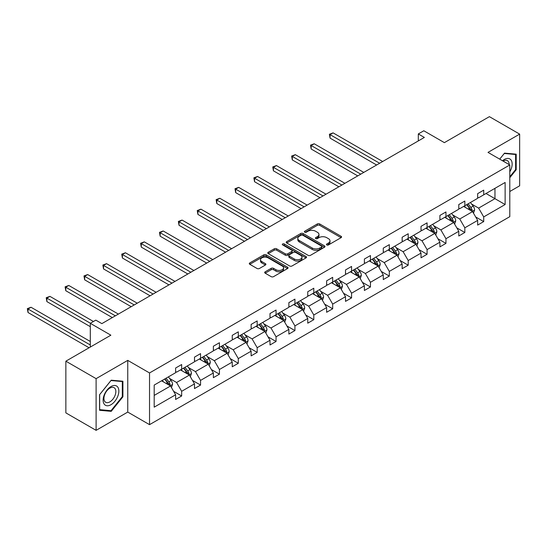 <?xml version="1.0" encoding="UTF-8"?>
<svg xmlns="http://www.w3.org/2000/svg" width="547" height="547" viewBox="0 0 547 547"><rect width="100%" height="100%" fill="white"/><g stroke="black" fill="none" stroke-linecap="round" stroke-linejoin="round"><path stroke-width="0.82" d="M326.791 244.947A1.176 0.677 0 0 0 328.453 244.947L341.075 237.658A1.682 0.971 0 0 0 341.567 236.974A1.682 0.971 0 0 0 341.075 236.29L319.694 223.942A1.682 0.971 0 0 0 317.322 223.942L304.7 231.231A1.176 0.677 0 0 0 304.351 231.709A1.176 0.677 0 0 0 304.7 232.188A1.176 0.677 0 0 0 306.361 232.188L307.995 231.244A5.374 3.104 0 0 1 315.598 231.244L317.376 232.277A5.374 3.104 0 0 1 318.956 234.472A5.374 3.104 0 0 1 317.376 236.666L315.742 237.61A1.176 0.677 0 0 0 315.4 238.089A1.176 0.677 0 0 0 315.742 238.567A1.176 0.677 0 0 0 317.41 238.567L319.038 237.624A5.374 3.104 0 0 1 326.641 237.624L328.426 238.656A5.374 3.104 0 0 1 329.998 240.844A5.374 3.104 0 0 1 328.426 243.039L326.791 243.983A1.176 0.677 0 0 0 326.45 244.468A1.176 0.677 0 0 0 326.791 244.947L326.791 243.983M509.79 191.512L519.65 185.816L519.65 134.118L489.394 116.655L444.383 142.644L423.809 130.767L418.305 133.947L418.305 140.928M96.108 430.345L127.752 412.076L127.752 360.377L96.108 378.647L96.108 430.345L65.859 412.882L65.859 361.184L110.87 335.188L90.303 323.311L90.303 347.065M96.108 378.647L65.859 361.184M265.172 271.811A1.682 0.971 0 0 0 264.68 272.495A1.682 0.971 0 0 0 265.172 273.179L271.175 276.645A1.682 0.971 0 0 0 273.548 276.645L287.565 268.55A1.682 0.971 0 0 0 288.057 267.866A1.682 0.971 0 0 0 287.565 267.182L266.184 254.84A1.682 0.971 0 0 0 263.804 254.84L249.794 262.929A1.682 0.971 0 0 0 249.302 263.613A1.682 0.971 0 0 0 249.794 264.304L257.035 268.481A1.682 0.971 0 0 0 259.415 268.481L265.411 265.022A1.682 0.971 0 0 0 265.904 264.338A1.682 0.971 0 0 0 265.411 263.647L261.815 261.575A4.492 2.591 0 0 1 260.502 259.743A4.492 2.591 0 0 1 263.278 257.343A4.492 2.591 0 0 1 268.174 257.904L282.245 266.033A4.492 2.591 0 0 1 283.565 267.866A4.492 2.591 0 0 1 280.789 270.266A4.492 2.591 0 0 1 275.893 269.698L273.548 268.345A1.682 0.971 0 0 0 271.175 268.345L265.172 271.811L265.172 273.179M90.303 323.311L95.807 320.132L101.858 323.626L424.356 137.434L418.305 133.947M127.752 360.377L149.536 372.951L509.79 164.962L509.79 216.667L149.536 424.657L149.536 372.951M519.65 134.118L488.006 152.387L509.79 164.962M308.111 255.319A1.682 0.971 0 0 0 310.491 255.319L324.508 247.223A1.682 0.971 0 0 0 325 246.54A1.682 0.971 0 0 0 324.508 245.856L303.127 233.507A1.682 0.971 0 0 0 300.747 233.507L286.731 241.603A1.682 0.971 0 0 0 286.238 242.287A1.682 0.971 0 0 0 286.731 242.971L308.111 255.319M283.107 245.2A1.176 0.677 0 0 1 284.296 245.364L284.296 243.969L306.033 256.516A1.682 0.971 0 0 1 306.525 257.206A1.682 0.971 0 0 1 306.033 257.89L292.016 265.979A1.682 0.971 0 0 1 289.643 265.979L268.262 253.637L274.259 250.198L274.259 248.803L268.262 252.263A1.682 0.971 0 0 0 267.77 252.953A1.682 0.971 0 0 0 268.262 253.637L268.262 252.263M274.259 250.198A1.682 0.971 0 0 1 276.638 250.198L276.638 248.803A1.682 0.971 0 0 0 274.259 248.803M276.638 248.803L285.308 253.808A1.682 0.971 0 0 0 287.681 253.808L291.66 251.511A1.682 0.971 0 0 0 292.153 250.827A1.682 0.971 0 0 0 291.66 250.136L282.635 244.926A1.176 0.677 0 0 1 282.293 244.447A1.176 0.677 0 0 1 283.018 243.818A1.176 0.677 0 0 1 284.296 243.969M154.192 385.074L175.614 372.712L175.614 368.028L181.666 364.534L181.666 369.218L194.493 361.813L194.493 357.129L200.544 353.636L200.544 358.319L213.371 350.914L213.371 346.23L219.422 342.737L219.422 347.42L232.249 340.015L232.249 335.332L238.301 331.838L238.301 336.521L251.128 329.109L251.128 324.433L257.179 320.939L257.179 325.622L270.006 318.21L270.006 313.534L276.05 310.04L276.05 314.723L288.878 307.311L288.878 302.635L294.929 299.141L294.929 303.824L307.756 296.412L307.756 291.736L313.807 288.242L313.807 292.925L326.634 285.513L326.634 280.837L332.685 277.343L332.685 282.026L345.513 274.615L345.513 269.938L351.564 266.444L351.564 271.127L364.391 263.716L364.391 259.039L370.442 255.545L370.442 260.228L383.269 252.817L383.269 248.14L389.32 244.646L389.32 249.329L402.148 241.918L402.148 237.241L408.199 233.747L408.199 238.43L421.026 231.019L421.026 226.342L427.077 222.848L427.077 227.531L439.904 220.12L439.904 215.443L445.955 211.949L445.955 216.633L458.783 209.221L458.783 204.544L464.834 201.05L464.834 205.734L477.661 198.322L477.661 193.645L483.712 190.151L483.712 194.835L505.127 182.466L505.127 204.544L483.712 216.906L483.712 221.59L477.661 225.084L477.661 220.4L464.834 227.805L464.834 232.489L458.783 235.983L458.783 231.299L445.955 238.704L445.955 243.388L439.904 246.882L439.904 242.198L427.077 249.603L427.077 254.287L421.026 257.781L421.026 253.097L408.199 260.502L408.199 265.186L402.148 268.68L402.148 263.996L389.32 271.401L389.32 276.085L383.269 279.579L383.269 274.895L370.442 282.3L370.442 286.984L364.391 290.478L364.391 285.794L351.564 293.199L351.564 297.883L345.513 301.376L345.513 296.693L332.685 304.105L332.685 308.781L326.634 312.275L326.634 307.592L313.807 315.004L313.807 319.68L307.756 323.174L307.756 318.491L294.929 325.903L294.929 330.579L288.878 334.073L288.878 329.39L276.05 336.802L276.05 341.478L270.006 344.972L270.006 340.289L257.179 347.701L257.179 352.377L251.128 355.871L251.128 351.188L238.301 358.6L238.301 363.276L232.249 366.77L232.249 362.087L219.422 369.498L219.422 374.175L213.371 377.669L213.371 372.986L200.544 380.397L200.544 385.074L194.493 388.568L194.493 383.885L181.666 391.296L181.666 395.973L175.614 399.467L175.614 394.784L154.192 407.153L154.192 385.074M180.455 369.916L189.406 375.085L176.578 382.49L169.577 378.449M176.578 382.49L181.666 391.296M189.406 375.085L194.493 383.885M175.614 371.591L176.578 372.151L181.666 369.218M199.334 359.017L208.284 364.186L195.457 371.591L188.455 367.55M195.457 371.591L200.544 380.397M208.284 364.186L213.371 372.986M194.493 360.692L195.457 361.252L200.544 358.319M218.212 348.118L227.162 353.287L214.335 360.692L207.334 356.651M214.335 360.692L219.422 369.498M227.162 353.287L232.249 362.087M213.371 349.793L214.335 350.353L219.422 347.42M237.09 337.219L246.041 342.388L233.213 349.793L226.212 345.752M233.213 349.793L238.301 358.6M246.041 342.388L251.128 351.188M232.249 338.894L233.213 339.455L238.301 336.521M255.962 326.32L264.919 331.489L252.092 338.894L245.09 334.853M252.092 338.894L257.179 347.701M264.919 331.489L270.006 340.289M251.128 327.995L252.092 328.556L257.179 325.622M274.84 315.421L283.797 320.59L270.97 327.995L263.969 323.954M270.97 327.995L276.05 336.802M283.797 320.59L288.878 329.39M270.006 317.096L270.97 317.657L276.05 314.723M293.718 304.522L302.676 309.691L289.848 317.096L282.847 313.055M289.848 317.096L294.929 325.903M302.676 309.691L307.756 318.491M288.878 306.197L289.848 306.758L294.929 303.824M312.597 293.623L321.554 298.792L308.727 306.197L301.725 302.156M308.727 306.197L313.807 315.004M321.554 298.792L326.634 307.592M307.756 295.298L308.727 295.859L313.807 292.925M331.475 282.724L340.432 287.893L327.605 295.298L320.604 291.257M327.605 295.298L332.685 304.105M340.432 287.893L345.513 296.693M326.634 284.399L327.605 284.96L332.685 282.026M350.353 271.825L359.311 276.994L346.483 284.399L339.475 280.358M346.483 284.399L351.564 293.199M359.311 276.994L364.391 285.794M345.513 273.5L346.483 274.061L351.564 271.127M369.232 260.926L378.189 266.095L365.362 273.5L358.353 269.459M365.362 273.5L370.442 282.3M378.189 266.095L383.269 274.895M364.391 262.601L365.362 263.162L370.442 260.228M388.11 250.027L397.067 255.196L384.24 262.601L377.232 258.56M384.24 262.601L389.32 271.401M397.067 255.196L402.148 263.996M383.269 251.702L384.24 252.263L389.32 249.329M406.989 239.128L415.946 244.297L403.118 251.702L396.11 247.661M403.118 251.702L408.199 260.502M415.946 244.297L421.026 253.097M402.148 240.803L403.118 241.364L408.199 238.43M425.867 228.229L434.824 233.398L421.997 240.803L414.988 236.762M421.997 240.803L427.077 249.603M434.824 233.398L439.904 242.198M421.026 229.904L421.997 230.465L427.077 227.531M444.745 217.33L453.695 222.499L440.868 229.904L433.867 225.863M440.868 229.904L445.955 238.704M453.695 222.499L458.783 231.299M439.904 219.005L440.868 219.566L445.955 216.633M463.624 206.431L472.574 211.6L459.747 219.005L452.745 214.964M459.747 219.005L464.834 227.805M472.574 211.6L477.661 220.4M458.783 208.106L459.747 208.667L464.834 205.734M486.009 193.501L494.967 198.677L478.625 208.106L471.623 204.065M478.625 208.106L483.712 216.906M505.127 204.544L494.967 198.677L494.967 188.332L505.127 182.466M127.752 412.076L149.536 424.657M477.661 197.207L478.625 197.768L483.712 194.835M154.192 395.413L170.534 385.984L161.577 380.815M170.534 385.984L175.614 394.784M475.664 216.947L483.712 221.59M456.786 227.846L464.834 232.489M437.908 238.745L445.955 243.388M419.029 249.644L427.077 254.287M400.151 260.543L408.199 265.186M381.273 271.442L389.32 276.085M362.394 282.341L370.442 286.984M343.516 293.24L351.564 297.883M324.638 304.139L332.685 308.781M305.759 315.038L313.807 319.68M286.881 325.937L294.929 330.579M268.009 336.836L276.05 341.478M249.131 347.735L257.179 352.377M230.253 358.634L238.301 363.276M211.374 369.533L219.422 374.175M192.496 380.432L200.544 385.074M173.618 391.331L181.666 395.973M509.79 177.72L516.204 169.748L516.204 154.172L504.525 153.133L499.698 159.136M122.911 396.807L122.911 381.238L111.232 380.192L99.561 394.722L99.561 410.291L111.232 411.337L122.911 396.807L122.309 396.459M327.263 245.111L328.426 244.441A5.374 3.104 0 0 0 329.998 242.246L329.998 240.844M318.956 234.472L318.956 235.866A5.374 3.104 0 0 1 317.376 238.061L316.214 238.731M341.055 237.672L319.694 225.343A1.682 0.971 0 0 0 317.322 225.343L305.171 232.359M324.48 247.237L303.127 234.909A1.682 0.971 0 0 0 300.747 234.909L286.758 242.984M321.533 247.018A1.176 0.677 0 0 0 321.882 246.54A1.176 0.677 0 0 0 321.533 246.061L302.764 235.224A1.176 0.677 0 0 0 301.103 235.224L299.38 236.215A5.374 3.104 0 0 0 297.807 238.41A5.374 3.104 0 0 0 299.38 240.605L312.214 248.017A5.374 3.104 0 0 0 319.81 248.017L321.533 247.018L321.533 248.42A1.176 0.677 0 0 0 321.882 247.935L321.882 246.54M297.807 238.41L297.807 239.812A5.374 3.104 0 0 0 299.38 242.006L299.38 240.605M321.533 248.42L319.81 249.411A5.374 3.104 0 0 1 312.214 249.411L299.38 242.006M276.638 250.198L285.308 255.203A1.682 0.971 0 0 0 287.681 255.203L291.66 252.905A1.682 0.971 0 0 0 292.153 252.222L292.153 250.827M284.296 245.364L306.012 257.904M294.307 259.005A4.492 2.591 0 0 0 299.202 259.565A4.492 2.591 0 0 0 301.978 257.172A4.492 2.591 0 0 0 300.659 255.333L295.701 252.475A1.682 0.971 0 0 0 293.322 252.475L289.342 254.772A1.682 0.971 0 0 0 288.85 255.456A1.682 0.971 0 0 0 289.342 256.14L294.307 259.005L294.307 260.399A4.492 2.591 0 0 0 299.202 260.96A4.492 2.591 0 0 0 301.978 258.567L301.978 257.172M288.85 255.456L288.85 256.851A1.682 0.971 0 0 0 289.342 257.534L289.342 256.14M294.307 260.399L289.342 257.534M283.565 267.866L283.565 269.268A4.492 2.591 0 0 1 280.789 271.661A4.492 2.591 0 0 1 275.893 271.1L273.548 269.746A1.682 0.971 0 0 0 271.175 269.746L265.199 273.192M260.502 259.743L260.502 261.138A4.492 2.591 0 0 0 261.815 262.97L261.815 261.575M265.411 263.647L265.411 265.022L261.815 262.97M287.544 268.563L266.184 256.235A1.682 0.971 0 0 0 263.804 256.235L249.815 264.317L249.794 262.929M515.595 169.392L516.204 169.748M110.002 410.619L111.232 411.337M473.497 213.193L474.611 209.98A4.533 2.619 -120 0 0 473.162 206.116L470.447 202.493M465.572 207.552L464.396 205.98M382.668 161.509L333.089 132.88L330.06 134.63L330.06 138.124L376.616 164.996M471.904 211.21L472.164 210.171A4.533 2.619 -120 0 0 470.864 207.443L468.143 203.819M467.008 204.475L470.003 208.462A2.311 1.333 60 0 1 470.42 209.166L472.164 210.171M466.694 204.653L469.408 208.284A4.533 2.619 60 0 1 470.543 210.424M330.06 138.124L329.397 134.247L379.639 163.252M329.397 134.247L333.089 132.88M454.619 224.092L455.733 220.879A4.533 2.619 -120 0 0 454.283 217.015L451.569 213.392M446.694 218.451L445.518 216.879M363.789 172.408L314.21 143.779L311.181 145.529L311.181 149.023L357.738 175.895M453.032 222.109L453.285 221.07A4.533 2.619 -120 0 0 451.986 218.342L449.265 214.718M448.13 215.374L451.125 219.361A2.311 1.333 60 0 1 451.542 220.065L453.285 221.07M447.815 215.552L450.53 219.183A4.533 2.619 60 0 1 451.665 221.323M311.181 149.023L310.518 145.146L360.76 174.151M310.518 145.146L314.21 143.779M435.74 234.991L436.855 231.778A4.533 2.619 -120 0 0 435.405 227.914L432.691 224.291M427.816 229.35L426.639 227.778M344.911 183.307L295.332 154.678L292.303 156.428L292.303 159.922L338.86 186.794M434.154 233.008L434.407 231.969A4.533 2.619 -120 0 0 433.108 229.241L430.393 225.617M429.251 226.273L432.246 230.26A2.311 1.333 60 0 1 432.663 230.964L434.407 231.969M428.937 226.451L431.651 230.082A4.533 2.619 60 0 1 432.786 232.222M292.303 159.922L291.64 156.045L341.882 185.05M291.64 156.045L295.332 154.678M509.79 171.867A11.125 6.42 120 0 0 511.096 169.173A11.125 6.42 120 0 0 510.597 159.505A11.125 6.42 120 0 0 502.495 160.75M509.134 164.585A8.424 4.861 120 0 0 507.39 160.633A8.424 4.861 120 0 0 503.096 161.098M499.719 159.15L504.279 153.475L515.595 154.486L515.595 169.57L509.79 176.797M514.843 154.056L515.595 154.486M117.803 396.233A11.125 6.42 120 0 0 114.925 385.491A11.125 6.42 120 0 0 104.183 395.016A11.125 6.42 120 0 0 107.062 405.765A11.125 6.42 120 0 0 117.803 396.233M115.048 395.447A8.424 4.861 120 0 0 114.104 387.693A8.424 4.861 120 0 0 104.73 394.531A8.424 4.861 120 0 0 105.68 402.284A8.424 4.861 120 0 0 115.048 395.447M99.677 409.703L99.677 394.613L110.993 380.541L122.309 381.546L122.309 396.637L110.993 410.708L99.561 409.628M121.557 381.115L122.309 381.546M416.862 245.89L417.976 242.677A4.533 2.619 -120 0 0 416.527 238.813L413.812 235.189M408.937 240.249L407.761 238.677M326.033 194.206L276.454 165.577L273.425 167.327L273.425 170.821L319.981 197.693M415.276 243.907L415.529 242.868A4.533 2.619 -120 0 0 414.229 240.14L411.515 236.516M410.373 237.172L413.368 241.159A2.311 1.333 60 0 1 413.785 241.863L415.529 242.868M410.059 237.35L412.78 240.981A4.533 2.619 60 0 1 413.908 243.121M273.425 170.821L272.762 166.944L323.003 195.949M272.762 166.944L276.454 165.577M397.984 256.789L399.098 253.576A4.533 2.619 -120 0 0 397.648 249.712L394.934 246.088M390.059 251.148L388.883 249.576M307.154 205.104L257.575 176.476L254.546 178.226L254.546 181.72L301.103 208.592M396.397 254.806L396.65 253.767A4.533 2.619 -120 0 0 395.351 251.039L392.637 247.415M391.495 248.071L394.49 252.058A2.311 1.333 60 0 1 394.907 252.762L396.65 253.767M391.18 248.249L393.902 251.88A4.533 2.619 60 0 1 395.03 254.02M254.546 181.72L253.883 177.843L304.125 206.848M253.883 177.843L257.575 176.476M379.105 267.688L380.22 264.474A4.533 2.619 -120 0 0 378.77 260.611L376.056 256.987M371.181 262.047L370.004 260.475M288.276 216.003L238.697 187.375L235.675 189.125L235.675 192.619L282.225 219.491M377.519 265.705L377.772 264.666A4.533 2.619 -120 0 0 376.473 261.938L373.758 258.314M372.623 258.97L375.611 262.957A2.311 1.333 60 0 1 376.028 263.661L377.772 264.666M372.302 259.148L375.023 262.779A4.533 2.619 60 0 1 376.151 264.919M235.675 192.619L235.005 188.742L285.247 217.747M235.005 188.742L238.697 187.375M360.227 278.587L361.341 275.373A4.533 2.619 -120 0 0 359.892 271.51L357.177 267.886M352.302 272.946L351.126 271.38M269.397 226.902L219.819 198.274L216.797 200.024L216.797 203.518L263.346 230.39M358.641 276.604L358.894 275.565A4.533 2.619 -120 0 0 357.594 272.837L354.88 269.213M353.745 269.869L356.733 273.856A2.311 1.333 60 0 1 357.15 274.56L358.894 275.565M353.424 270.047L356.145 273.678A4.533 2.619 60 0 1 357.273 275.818M216.797 203.518L216.127 199.641L266.375 228.646M216.127 199.641L219.819 198.274M341.349 289.486L342.463 286.272A4.533 2.619 -120 0 0 341.013 282.409L338.299 278.785M333.431 283.845L332.248 282.279M250.519 237.801L200.94 209.173L197.918 210.923L197.918 214.417L244.468 241.289M339.762 287.503L340.015 286.464A4.533 2.619 -120 0 0 338.716 283.736L336.002 280.112M334.867 280.768L337.855 284.755A2.311 1.333 60 0 1 338.272 285.459L340.015 286.464M334.545 280.946L337.267 284.577A4.533 2.619 60 0 1 338.395 286.717M197.918 214.417L197.248 210.54L247.497 239.545M197.248 210.54L200.94 209.173M322.47 300.385L323.585 297.171A4.533 2.619 -120 0 0 322.142 293.308L319.421 289.684M314.552 294.751L313.369 293.178M231.641 248.7L182.062 220.072L179.04 221.822L179.04 225.316L225.59 252.194M320.884 298.402L321.137 297.363A4.533 2.619 -120 0 0 319.838 294.635L317.123 291.011M315.988 291.667L318.976 295.653A2.311 1.333 60 0 1 319.393 296.358L321.137 297.363M315.674 291.845L318.388 295.476A4.533 2.619 60 0 1 319.516 297.616M179.04 225.316L178.37 221.439L228.619 250.444M178.37 221.439L182.062 220.072M303.599 311.284L304.706 308.07A4.533 2.619 -120 0 0 303.264 304.207L300.542 300.583M295.674 305.65L294.491 304.077M212.762 259.599L163.184 230.971L160.162 232.721L160.162 236.215L206.711 263.093M302.006 309.301L302.259 308.262A4.533 2.619 -120 0 0 300.959 305.534L298.245 301.91M297.11 302.566L300.098 306.552A2.311 1.333 60 0 1 300.522 307.257L302.259 308.262M296.795 302.744L299.51 306.375A4.533 2.619 60 0 1 300.638 308.515M160.162 236.215L159.492 232.338L209.74 261.343M159.492 232.338L163.184 230.971M284.72 322.183L285.828 318.969A4.533 2.619 -120 0 0 284.385 315.106L281.664 311.482M276.796 316.549L275.613 314.976M193.884 270.498L144.305 241.87L141.283 243.62L141.283 247.114L187.833 273.992M283.127 320.2L283.38 319.161A4.533 2.619 -120 0 0 282.081 316.433L279.367 312.809M278.232 313.465L281.22 317.451A2.311 1.333 60 0 1 281.643 318.156L283.38 319.161M277.917 313.643L280.632 317.274A4.533 2.619 60 0 1 281.76 319.414M141.283 247.114L140.62 243.237L190.862 272.242M140.62 243.237L144.305 241.87M265.842 333.082L266.95 329.868A4.533 2.619 -120 0 0 265.507 326.005L262.786 322.381M257.917 327.448L256.741 325.875M175.006 281.397L125.427 252.769L122.405 254.519L122.405 258.013L168.955 284.891M264.249 331.099L264.502 330.06A4.533 2.619 -120 0 0 263.21 327.332L260.488 323.708M259.353 324.364L262.341 328.35A2.311 1.333 60 0 1 262.765 329.055L264.502 330.06M259.039 324.542L261.753 328.173A4.533 2.619 60 0 1 262.881 330.313M122.405 258.013L121.742 254.136L171.984 283.141M121.742 254.136L125.427 252.769M246.964 343.981L248.078 340.767A4.533 2.619 -120 0 0 246.629 336.904L243.914 333.28M239.039 338.347L237.863 336.774M156.127 292.296L106.556 263.668L103.527 265.418L103.527 268.912L150.076 295.79M245.371 341.998L245.624 340.959A4.533 2.619 -120 0 0 244.331 338.231L241.61 334.607M240.475 335.263L243.463 339.249A2.311 1.333 60 0 1 243.887 339.954L245.624 340.959M240.16 335.441L242.875 339.072A4.533 2.619 60 0 1 244.003 341.212M103.527 268.912L102.863 265.035L153.105 294.04M102.863 265.035L106.556 263.668M228.085 354.88L229.2 351.666A4.533 2.619 -120 0 0 227.75 347.803L225.036 344.179M220.161 349.246L218.985 347.673M137.249 303.195L87.677 274.567L84.648 276.317L84.648 279.811L131.205 306.689M226.492 352.897L226.752 351.858A4.533 2.619 -120 0 0 225.453 349.13L222.732 345.506M221.597 346.162L224.585 350.148A2.311 1.333 60 0 1 225.008 350.853L226.752 351.858M221.282 346.34L223.996 349.971A4.533 2.619 60 0 1 225.132 352.111M84.648 279.811L83.985 275.934L134.227 304.939M83.985 275.934L87.677 274.567M209.207 365.779L210.322 362.565A4.533 2.619 -120 0 0 208.872 358.702L206.157 355.078M201.282 360.145L200.106 358.572M118.378 314.094L68.799 285.466L65.77 287.216L65.77 290.71L112.326 317.588M207.614 363.796L207.874 362.757A4.533 2.619 -120 0 0 206.575 360.029L203.853 356.405M202.718 357.061L205.713 361.047A2.311 1.333 60 0 1 206.13 361.752L207.874 362.757M202.404 357.239L205.118 360.87A4.533 2.619 60 0 1 206.253 363.01M65.77 290.71L65.107 286.833L115.349 315.838M65.107 286.833L68.799 285.466M190.329 376.678L191.443 373.464A4.533 2.619 -120 0 0 189.994 369.601L187.279 365.977M182.404 371.044L181.228 369.471M93.448 321.499L49.921 296.365L46.892 298.115L46.892 301.609L90.303 326.668M188.742 374.695L188.995 373.656A4.533 2.619 -120 0 0 187.696 370.928L184.975 367.304M183.84 367.96L186.835 371.946A2.311 1.333 60 0 1 187.252 372.651L188.995 373.656M183.525 368.138L186.24 371.769A4.533 2.619 60 0 1 187.375 373.909M46.892 301.609L46.228 297.732L90.419 323.243M46.228 297.732L49.921 296.365M171.45 387.577L172.565 384.363A4.533 2.619 -120 0 0 171.115 380.5L168.401 376.876M163.526 381.943L162.35 380.37M90.303 341.478L31.042 307.264L28.013 309.014L28.013 312.508L89.093 347.769M169.864 385.594L170.117 384.555A4.533 2.619 -120 0 0 168.818 381.827L166.103 378.203M164.962 378.859L167.956 382.845A2.311 1.333 60 0 1 168.373 383.55L170.117 384.555M164.647 379.037L167.368 382.668A4.533 2.619 60 0 1 168.497 384.808M28.013 312.508L27.35 308.631L90.303 344.972M27.35 308.631L31.042 307.264M328.426 244.441L328.426 243.039M315.742 238.567L315.742 237.61M317.376 238.061L317.376 236.666M304.7 232.188L304.7 231.231M317.322 225.343L317.322 223.942M319.694 225.343L319.694 223.942M341.075 237.658L341.075 236.29M286.731 242.971L286.731 241.603M300.747 234.909L300.747 233.507M303.127 234.909L303.127 233.507M324.508 247.223L324.508 245.856M312.214 249.411L312.214 248.017M319.81 249.411L319.81 248.017M285.308 255.203L285.308 253.808M287.681 255.203L287.681 253.808M291.66 252.905L291.66 251.511M306.033 257.89L306.033 256.516M271.175 269.746L271.175 268.345M273.548 269.746L273.548 268.345M275.893 271.1L275.893 269.698M263.804 256.235L263.804 254.84M266.184 256.235L266.184 254.84M287.565 268.55L287.565 267.182M472.252 211.409L474.577 210.069M470.864 207.443L473.162 206.116M468.123 209.029L469.408 208.284M453.374 222.308L455.699 220.967M451.986 218.342L454.283 217.015M449.244 219.928L450.53 219.183M434.496 233.207L436.821 231.866M433.108 229.241L435.405 227.914M430.366 230.827L431.651 230.082M415.617 244.106L417.949 242.765M414.229 240.14L416.527 238.813M411.488 241.726L412.78 240.981M396.739 255.005L399.071 253.664M395.351 251.039L397.648 249.712M392.609 252.625L393.902 251.88M377.861 265.904L380.192 264.563M376.473 261.938L378.77 260.611M373.731 263.524L375.023 262.779M358.982 276.803L361.314 275.462M357.594 272.837L359.892 271.51M354.853 274.423L356.145 273.678M340.104 287.701L342.436 286.361M338.716 283.736L341.013 282.409M335.974 285.322L337.267 284.577M321.226 298.6L323.557 297.26M319.838 294.635L322.142 293.308M317.096 296.221L318.388 295.476M302.347 309.499L304.679 308.159M300.959 305.534L303.264 304.207M298.218 307.12L299.51 306.375M283.469 320.398L285.801 319.058M282.081 316.433L284.385 315.106M279.339 318.019L280.632 317.274M264.591 331.297L266.922 329.957M263.21 327.332L265.507 326.005M260.468 328.918L261.753 328.173M245.712 342.196L248.044 340.856M244.331 338.231L246.629 336.904M241.589 339.817L242.875 339.072M226.841 353.095L229.166 351.755M225.453 349.13L227.75 347.803M222.711 350.716L223.996 349.971M207.963 363.994L210.287 362.654M206.575 360.029L208.872 358.702M203.833 361.615L205.118 360.87M189.084 374.893L191.409 373.553M187.696 370.928L189.994 369.601M184.954 372.514L186.24 371.769M170.206 385.792L172.531 384.452M168.818 381.827L171.115 380.5M166.076 383.413L167.368 382.668"/></g></svg>
